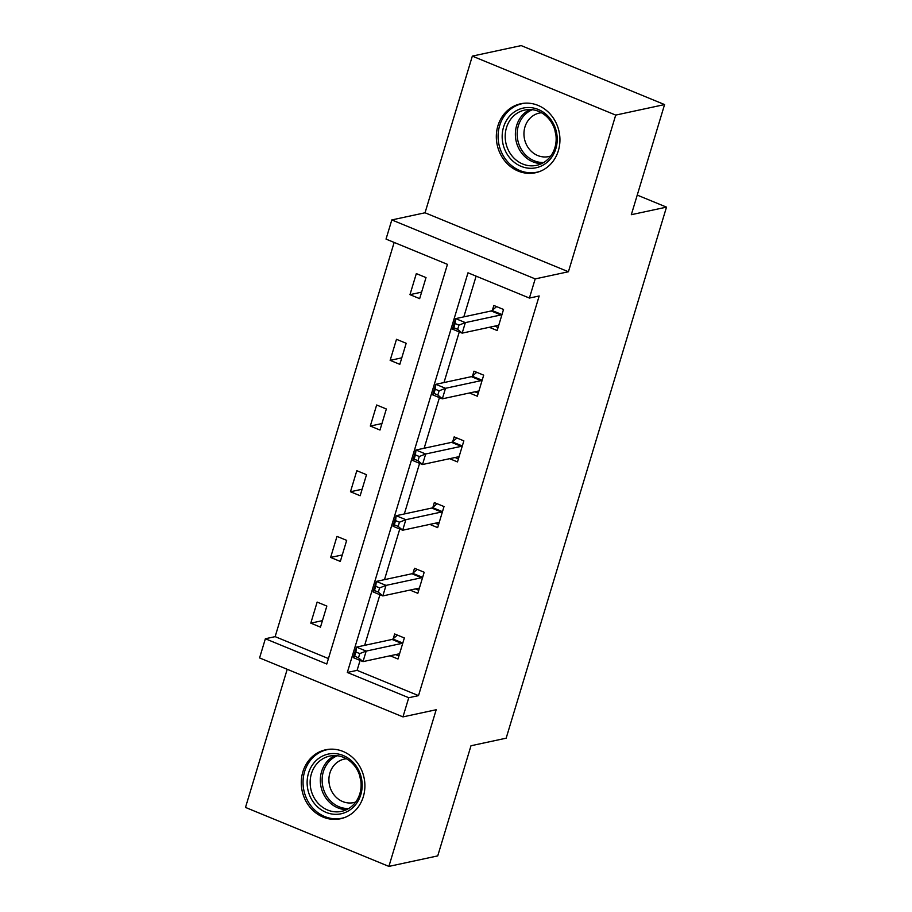 <?xml version="1.0" encoding="UTF-8"?>
<svg xmlns="http://www.w3.org/2000/svg" width="912" height="912" viewBox="0 0 912 912"><rect width="100%" height="100%" fill="white"/><g stroke="black" fill="none" stroke-linecap="round" stroke-linejoin="round"><path stroke-width="1.37" d="M558.361 150.674A35.272 31.646 77.9 0 1 535.561 172.733A35.272 31.646 77.9 0 1 504.735 160.865A35.272 31.646 77.9 0 1 497.906 125.81A35.272 31.646 77.9 0 1 520.706 103.763A35.272 31.646 77.9 0 1 551.521 115.619A35.272 31.646 77.9 0 1 558.361 150.674M363.318 796.7A35.272 31.646 77.9 0 1 340.507 818.759A35.272 31.646 77.9 0 1 309.692 806.892A35.272 31.646 77.9 0 1 302.864 771.837A35.272 31.646 77.9 0 1 325.664 749.789A35.272 31.646 77.9 0 1 356.478 761.645A35.272 31.646 77.9 0 1 363.318 796.7M287.212 669.283L245.499 807.428L388.888 866.4L436.187 709.741L402.967 716.889L259.578 657.917L265.369 638.753L326.792 664.016L447.45 264.355L386.027 239.092L391.818 219.929L535.196 278.901L529.416 298.064L467.993 272.802L347.324 672.463L408.747 697.726L402.967 716.889M664.574 104.572L615.714 115.094L472.336 56.111L521.185 45.6L664.574 104.572L631.321 214.696L666.501 207.127L506.16 738.184L470.991 745.754L437.737 855.889L388.888 866.4M394.155 242.432L275.139 636.644L265.369 638.753M472.336 56.111L425.038 212.781L391.818 219.929M666.501 207.127L637.249 195.1M469.475 392.992L477.329 396.218L483.691 375.163L474.001 371.173L472.576 375.892M429.803 524.377L437.657 527.615L444.019 506.559L434.329 502.569L432.904 507.289M390.131 655.774L397.985 659.011L404.347 637.955L394.657 633.965L393.232 638.674M476.121 276.142L463.82 316.863M459.272 331.934L443.984 382.561M439.436 397.632L424.148 448.259M419.6 463.33L404.324 513.958M399.764 529.028L384.488 579.656M379.928 594.727L364.652 645.354M360.092 660.425L357.094 670.354L418.517 695.628L539.186 295.967L529.416 298.064M409.967 590.075L417.821 593.313L424.183 572.257L414.493 568.267L413.068 572.975M449.639 458.69L457.493 461.917L463.855 440.861L454.165 436.871L452.74 441.59M489.311 327.294L497.165 330.52L503.527 309.464L493.837 305.474L492.412 310.194M425.038 212.781L568.415 271.753L615.714 115.094M568.415 271.753L535.196 278.901M418.517 695.628L408.747 697.726M275.139 636.644L328.434 658.567M426.018 277.59L419.657 298.646L409.967 294.656L416.328 273.6L426.018 277.59M406.182 343.288L399.821 364.344L390.142 360.354L396.492 339.298L406.182 343.288M386.346 408.986L379.985 430.042L370.306 426.052L376.656 404.996L386.346 408.986M366.51 474.685L360.16 495.74L350.47 491.75L356.82 470.695L366.51 474.685M346.674 540.371L340.324 561.439L330.634 557.449L336.984 536.393L346.674 540.371M326.838 606.07L320.488 627.137L310.798 623.147L317.148 602.091L326.838 606.07M357.094 670.354L347.324 672.463M322.449 620.639L310.798 623.147M342.285 554.941L330.634 557.449M362.11 489.242L350.47 491.75M381.946 423.544L370.306 426.052M401.782 357.846L390.142 360.354M421.618 292.148L409.967 294.656M395.569 654.611L398.909 655.979M359.773 653.596L355.897 652.012L354.631 656.218L358.507 657.814L359.773 653.596L366.179 651.088L362.999 661.622L353.309 657.632L356.489 647.11L366.179 651.088L401.736 643.439A4.526 1.699 112.4 0 0 402.568 642.971L402.922 642.664M399.41 654.303L399.205 654.109A4.526 1.699 112.4 0 0 399.011 653.995A4.526 1.699 112.4 0 0 398.567 653.961L362.999 661.622L358.507 657.814M355.897 652.012L356.489 647.11L392.057 639.449A4.526 1.699 112.4 0 0 392.878 638.993L397.404 635.094M354.631 656.218L353.309 657.632M415.405 588.913L418.733 590.281M379.609 587.898L375.733 586.313L374.467 590.52L378.343 592.116L379.609 587.898L386.015 585.39L382.835 595.924L373.145 591.934L376.325 581.411L386.015 585.39L421.572 577.741A4.526 1.699 112.4 0 0 422.393 577.273L422.758 576.965M419.246 588.605L419.041 588.411A4.526 1.699 112.4 0 0 418.847 588.297A4.526 1.699 112.4 0 0 418.403 588.263L382.835 595.924L378.343 592.116M375.733 586.313L376.325 581.411L411.893 573.751A4.526 1.699 112.4 0 0 412.714 573.295L417.24 569.396M374.467 590.52L373.145 591.934M435.241 523.214L438.569 524.582M399.445 522.2L395.569 520.615L394.303 524.822L398.179 526.418L399.445 522.2L405.851 519.692L402.671 530.225L392.981 526.235L396.161 515.713L405.851 519.692L441.408 512.042A4.526 1.699 112.4 0 0 442.229 511.575L442.594 511.267M439.082 522.907L438.866 522.713A4.526 1.699 112.4 0 0 438.683 522.599A4.526 1.699 112.4 0 0 438.239 522.565L402.671 530.225L398.179 526.418M395.569 520.615L396.161 515.713L431.729 508.052A4.526 1.699 112.4 0 0 432.55 507.596L437.076 503.709M394.303 524.822L392.981 526.235M340.301 813.937A30.529 27.383 77.9 0 1 307.709 788.834A30.529 27.383 77.9 0 1 329.004 753.939A30.529 27.383 77.9 0 1 361.597 779.042A30.529 27.383 77.9 0 1 340.301 813.937M330.395 755.945A28.261 25.354 -102.1 0 0 329.677 756.094A28.261 25.354 -102.1 0 0 310.753 788.663A28.261 25.354 -102.1 0 0 340.86 811.498A28.261 25.354 -102.1 0 0 341.578 811.361A28.261 25.354 -102.1 0 0 360.502 778.791A28.261 25.354 -102.1 0 0 330.395 755.945M360.799 780.501A22.253 19.961 77.9 0 1 359.887 776.306M355.703 802.036A22.253 19.961 77.9 0 1 353.651 802.606A22.253 19.961 77.9 0 1 353.092 802.72A22.253 19.961 77.9 0 1 329.392 784.742A22.253 19.961 77.9 0 1 344.291 759.092A22.253 19.961 77.9 0 1 344.85 758.978A22.253 19.961 77.9 0 1 346.389 758.773M330.44 749.174A35.055 31.441 -102.1 0 0 328.172 749.493A35.055 31.441 -102.1 0 0 327.271 749.664A35.055 31.441 -102.1 0 0 303.81 790.054A35.055 31.441 -102.1 0 0 341.134 818.372A35.055 31.441 -102.1 0 0 342.023 818.201A35.055 31.441 -102.1 0 0 345.112 817.346M535.344 167.911A30.529 27.383 77.9 0 1 502.751 142.808A30.529 27.383 77.9 0 1 524.047 107.912A30.529 27.383 77.9 0 1 556.639 133.015A30.529 27.383 77.9 0 1 535.344 167.911M525.449 109.919A28.261 25.354 -102.1 0 0 524.731 110.067A28.261 25.354 -102.1 0 0 505.807 142.637A28.261 25.354 -102.1 0 0 535.903 165.471A28.261 25.354 -102.1 0 0 536.621 165.334A28.261 25.354 -102.1 0 0 555.545 132.764A28.261 25.354 -102.1 0 0 525.449 109.919M555.841 134.474A22.253 19.961 77.9 0 1 554.941 130.279M550.745 156.009A22.253 19.961 77.9 0 1 548.705 156.579A22.253 19.961 77.9 0 1 548.135 156.693A22.253 19.961 77.9 0 1 524.434 138.715A22.253 19.961 77.9 0 1 539.334 113.065A22.253 19.961 77.9 0 1 539.904 112.951A22.253 19.961 77.9 0 1 541.432 112.746M525.494 103.147A35.055 31.441 -102.1 0 0 523.214 103.466A35.055 31.441 -102.1 0 0 522.325 103.649A35.055 31.441 -102.1 0 0 498.853 144.028A35.055 31.441 -102.1 0 0 536.176 172.345A35.055 31.441 -102.1 0 0 537.077 172.174A35.055 31.441 -102.1 0 0 540.166 171.319M455.077 457.516L458.405 458.884M419.281 456.513L415.405 454.917L414.139 459.124L418.004 460.72L419.281 456.513L425.676 453.994L422.507 464.527L412.817 460.537L415.997 450.015L425.676 453.994L461.244 446.344A4.526 1.699 112.4 0 0 462.065 445.877L462.43 445.569M458.918 457.208L458.702 457.015A4.526 1.699 112.4 0 0 458.519 456.901A4.526 1.699 112.4 0 0 458.063 456.866L422.507 464.527L418.004 460.72M415.405 454.917L415.997 450.015L451.554 442.354A4.526 1.699 112.4 0 0 452.375 441.898L456.912 438.011M414.139 459.124L412.817 460.537M474.913 391.818L478.241 393.186M439.117 390.815L435.241 389.219L433.964 393.425L437.84 395.021L439.117 390.815L445.512 388.295L442.343 398.829L432.653 394.839L435.833 384.317L445.512 388.295L481.08 380.646A4.526 1.699 112.4 0 0 481.901 380.179L482.266 379.871M478.754 391.51L478.538 391.316A4.526 1.699 112.4 0 0 478.355 391.202A4.526 1.699 112.4 0 0 477.899 391.168L442.343 398.829L437.84 395.021M435.241 389.219L435.833 384.317L471.39 376.656A4.526 1.699 112.4 0 0 472.211 376.2L476.748 372.313M433.964 393.425L432.653 394.839M494.737 326.12L498.077 327.499M458.953 325.117L455.077 323.521L453.8 327.727L457.676 329.323L458.953 325.117L465.348 322.609L462.167 333.131L452.489 329.152L455.658 318.619L465.348 322.609L500.916 314.948A4.526 1.699 112.4 0 0 501.737 314.48L502.102 314.173M498.59 325.812L498.374 325.618A4.526 1.699 112.4 0 0 498.191 325.504A4.526 1.699 112.4 0 0 497.735 325.481L462.167 333.131L457.676 329.323M455.077 323.521L455.658 318.619L491.226 310.958A4.526 1.699 112.4 0 0 492.047 310.502L496.584 306.614M453.8 327.727L452.489 329.152M401.736 643.439L392.057 639.449M402.568 642.971L392.878 638.993M421.572 577.741L411.893 573.751M422.393 577.273L412.714 573.295M441.408 512.042L431.729 508.052M442.229 511.575L432.55 507.596M346.537 809.674A28.261 25.354 77.9 0 1 321.024 786.862A28.261 25.354 77.9 0 1 334.898 755.581M337.303 755.752A27.337 24.521 -102.1 0 0 322.802 786.486A27.337 24.521 -102.1 0 0 348.658 808.534M541.58 163.647A28.261 25.354 77.9 0 1 516.067 140.847A28.261 25.354 77.9 0 1 529.94 109.554M532.346 109.725A27.337 24.521 -102.1 0 0 517.845 140.459A27.337 24.521 -102.1 0 0 543.712 162.507M461.244 446.344L451.554 442.354M462.065 445.877L452.375 441.898M481.08 380.646L471.39 376.656M481.901 380.179L472.211 376.2M500.916 314.948L491.226 310.958M501.737 314.48L492.047 310.502M342.023 818.201L343.961 817.779M327.271 749.664L329.209 749.254M537.077 172.174L539.003 171.752M522.325 103.649L524.252 103.227"/></g></svg>
